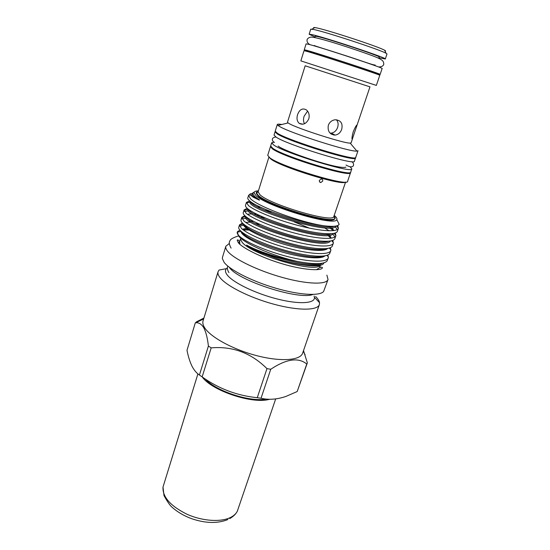 <?xml version="1.0" encoding="UTF-8"?>
<svg xmlns="http://www.w3.org/2000/svg" width="550" height="550" viewBox="0 0 550 550"><rect width="100%" height="100%" fill="white"/><g stroke="black" fill="none" stroke-linecap="round" stroke-linejoin="round"><path stroke-width="0.82" d="M320.451 265.258L319.605 267.712L316.353 269.713M315.611 296.471L316.023 296.89C318.086 299.014 319.254 300.946 319.529 302.679L319.371 304.597C317.556 310.654 297.99 310.819 273.536 304.129C249.109 297.495 225.459 285.429 219.643 277.118C218.137 275.021 217.621 273.212 218.082 271.686L219.086 270.043L226.407 268.654L227.404 267.843M319.371 304.597L302.631 353.169C300.376 360.463 280.699 361.941 256.616 355.63C232.554 349.381 209.612 336.648 204.298 327.174C202.923 324.782 202.517 322.664 203.074 320.822L218.082 271.686M314.091 296.017L314.421 297.254C315.466 303.504 299.42 304.638 277.282 299.001C255.186 293.439 232.588 282.377 227.081 274.794C225.197 272.236 224.971 270.194 226.407 268.654M312.998 294.436C299.001 300.403 237.696 280.596 229.364 267.403M326.872 275.131L328.041 279.469L323.599 291.5C319.694 296.223 299.454 295.096 275.777 288.193C252.113 281.332 229.921 270.057 224.153 262.405L222.365 258.603L222.496 257.249L225.844 246.262L229.343 243.437M328.041 279.469C326.459 284.859 306.941 284.329 282.308 277.441C257.689 270.6 233.667 258.899 227.583 251.212C226.016 249.267 225.438 247.624 225.844 246.262M266.097 399.053C249.872 402.263 216.04 391.112 205.281 379.026M303.511 350.604L307.347 362.856L297.192 391.538L306.756 364.038C298.403 357.156 286.399 358.896 270.751 369.263L266.963 368.644C251.178 352.956 232.588 346.032 211.186 347.875L208.402 346.053C207.501 337.954 205.913 331.794 203.651 327.566C201.3 323.895 198.577 322.321 195.491 322.843L196.391 321.887L203.926 318.051M270.751 369.263L261.03 398.248C268.647 400.063 276.925 399.472 285.863 396.454L297.192 391.538M261.03 398.248L257.262 397.691L266.963 368.644M211.186 347.875L202.146 376.901C218.694 388.719 237.064 395.649 257.262 397.691M202.146 376.901L199.423 375.018L208.402 346.053M195.305 322.864L186.993 350.316C188.21 356.455 189.839 361.673 191.888 365.963L192.163 366.513C194.239 370.391 196.659 373.23 199.423 375.018M307.347 362.856L306.756 364.038M320.148 265.341C315.446 273.419 251.357 254.602 242.151 242.275L240.515 239.312M240.075 230.319L237.779 231.351L237.236 232.224C236.988 233.186 237.607 234.417 239.092 235.902C244.894 241.766 266.276 251.157 287.994 256.671C309.664 262.212 326.899 262.625 328.309 257.833L327.058 261.002C323.909 264.357 314.077 264.516 297.571 261.477C278.527 258.225 256.321 250.711 246.593 245.053C247.968 246.489 254.671 250.119 260.095 252.464L279.971 259.71C302.005 266.399 321.826 267.822 323.785 263.189M297.571 261.477C273.879 256.341 245.039 243.87 238.927 236.438L237.236 232.224L241.175 231.392M328.309 257.833L327.903 254.994M339.034 224.077L339.144 224.283C338.174 226.373 333.121 226.868 323.964 225.768C300.809 222.482 258.204 206.704 250.559 198.777L248.566 195.484L250.154 193.992M323.964 225.768C300.548 223.252 257.689 208.292 249.858 201.053C248.249 199.732 247.562 198.688 247.796 197.917L248.607 195.278M249.728 200.942L246.428 202.366L248.462 205.576C254.547 210.767 276.327 219.78 298.224 225.493C320.107 231.234 337.253 232.368 338.422 228.271L337.714 225.534M335.204 226.731L337.288 229.549M338.422 228.271L337.363 231.371C335.899 235.407 318.704 234.272 296.89 228.525C275.158 222.826 253.571 213.833 247.534 208.574C245.946 207.219 245.279 206.126 245.52 205.301L246.428 202.366M247.259 208.333L244.117 209.873L246.097 213.214C252.106 218.577 273.783 227.686 295.646 233.351C317.467 239.037 334.641 239.992 335.878 235.716L335.287 233.014M332.805 233.915L334.881 236.954M335.878 235.716L334.792 238.817C332.942 242.901 315.569 241.808 293.961 236.108C272.353 230.443 251.144 221.43 245.224 216.054C243.65 214.644 242.997 213.51 243.258 212.651L244.117 209.873M244.833 215.689L241.821 217.339L243.753 220.818C249.707 226.359 271.301 235.558 293.081 241.161C314.896 246.812 332.042 247.569 333.341 243.127L332.819 240.377M333.327 243.176L332.221 246.242C329.966 250.36 312.476 249.315 291.046 243.657C269.61 238.026 248.758 229.013 242.928 223.492C241.374 222.049 240.735 220.873 241.01 219.959L241.821 217.339M242.433 223.018L239.484 224.971L241.416 228.381C247.301 234.087 268.806 243.389 290.531 248.937C312.304 254.54 329.464 255.104 330.818 250.498L330.357 247.706M330.818 250.498L329.643 253.633C327.009 257.771 309.437 256.802 288.145 251.164C266.929 245.582 246.366 236.541 240.639 230.897C239.106 229.412 238.48 228.195 238.769 227.232L239.532 224.764M332.613 230.065L329.883 227.941M252.608 203.796L254.176 203.913M324.548 227.837L329.065 230.787M330.014 237.194L327.807 235.407M272.14 212.046L264.454 210.21M244.523 211.509L248.394 210.918M249.796 210.918L250.91 210.966M294.14 221.863L309.299 228.106M265.272 217.999L259.779 216.858M242.083 218.845L247.129 218.041M259.971 224.428L255.722 223.651M239.683 226.153L243.588 225.191M334.256 215.49C336.449 217.216 337.288 218.563 336.779 219.532C336.057 226.958 266.619 206.546 255.915 195.587L254.018 192.637C254.169 191.558 255.64 190.96 258.431 190.85M259.126 200.056C254.918 197.787 252.581 196.006 252.127 194.728L252.532 193.524C250.553 193.518 249.728 193.909 250.071 194.7L253.22 197.196L259.126 200.056C260.666 200.475 257.606 198.722 257.153 198.33L254.595 196.371L252.532 193.414L254.134 192.032M275.296 131.594L275.034 131.856L277.2 133.897C288.908 141.653 357.239 162.601 355.506 158.001L355.444 157.637M275.034 131.856L274.038 135.087L276.176 137.177C287.822 145.09 356.091 165.956 354.42 161.198L355.506 158.001M273.955 142.196L271.645 142.801L273.742 145.021C285.23 153.299 353.348 173.993 351.814 168.85L350.295 167.001M271.645 142.801L270.648 146.004L272.724 148.28C284.151 156.709 352.213 177.327 350.735 172.026L351.814 168.85M373.876 72.758L380.126 74.415C383.096 74.669 319.227 53.694 306.776 50.346L304.26 49.768L310.289 52.099M380.126 74.415L382.112 68.544C385.186 68.502 321.221 47.396 308.653 44.33L306.103 43.849L304.26 49.768M385.041 51.095C385.866 51.129 385.743 50.854 384.656 50.27C379.156 46.853 326.748 29.659 316.154 27.802L314.793 27.569C313.569 27.404 313.301 27.548 313.995 28.009M378.929 57.736L385.296 58.994L387.001 53.976L386.038 53.254C380.277 49.761 324.472 31.467 313.349 29.432L310.716 29.191L309.141 34.251L315.026 36.974M385.296 58.994C388.541 58.486 324.486 37.18 311.747 34.574L309.141 34.251M373.794 73.019L373.986 72.435C376.365 72.607 323.249 55.158 312.579 52.278L310.393 51.769L310.207 52.36M379.775 75.302C382.724 75.597 318.952 54.67 306.529 51.281L304.019 50.689L300.85 60.878L376.351 85.408L379.775 75.302M357.053 125.235L356.929 124.939C355.96 125.785 354.709 128.143 353.162 132C351.931 136.909 351.656 139.274 352.337 139.095L369.978 86.852L305.161 65.787L287.492 122.183L288.104 122.932L277.977 125.448L277.289 124.513C277.482 124.032 279.015 124.025 281.875 124.479M352.557 138.586L351.113 142.856L350.185 143.103C344.74 143.653 297.914 128.721 289.355 123.688L288.104 122.932M277.289 124.513L275.213 131.203L277.386 133.238C289.107 140.958 357.486 161.934 355.74 157.369L358.002 150.734L356.895 151.092C350.384 152.219 289.926 132.976 279.496 126.431L277.977 125.448M350.529 172.294L350.543 172.666C352.007 178.001 283.924 157.389 272.504 148.926L270.428 146.637L270.662 146.341M350.543 172.666L347.607 181.308C348.906 187.069 280.995 166.664 269.748 157.781L267.726 155.347L270.428 146.637M345.366 182.077C342.437 186.058 281.146 167.214 270.978 159.129L269.087 157.293M345.599 182.064L333.754 216.748C331.987 222.998 269.72 204.518 259.896 194.693L258.143 191.778L268.902 157.149M334.228 215.566L335.005 218.171C333.252 224.764 268.242 205.487 258.101 195.222L256.252 192.583L258.404 190.933M335.191 217.827L335.094 218.116C335.727 225.692 268.531 206.147 258.005 195.518L256.3 192.191M319.413 180.297C319.165 181.562 319.626 182.304 320.781 182.538L322.657 181.163C322.919 179.905 322.465 179.163 321.303 178.936L319.413 180.297M297.584 114.599C296.484 118.408 297.021 121.323 299.207 123.358C303.132 125.311 306.329 123.798 308.811 118.814C309.705 115.012 308.88 112.021 306.329 109.863C302.479 107.848 299.564 109.422 297.584 114.599M328.316 125.311C327.456 131.251 329.718 134.516 335.094 135.087C338.25 134.619 340.457 132.688 341.715 129.284C342.973 123.379 340.821 120.203 335.252 119.762C331.925 120.196 329.615 122.038 328.316 125.311M378.744 58.286L379.17 57.028C381.783 56.561 328.446 38.823 317.522 36.547L315.253 36.259L314.937 37.269M293.391 140.339C305.009 145.028 323.51 151.044 335.672 154.083M334.434 218.859C332.874 225.521 268.235 206.394 258.143 196.144L256.307 193.469M304.514 123.736C303.325 121.674 303.194 119.157 304.123 116.194L307.594 111.127M336.407 119.756C338.154 121.784 338.566 124.314 337.631 127.339C336.407 130.721 334.269 132.653 331.21 133.134L330.062 133.121M239.883 243.506L239.587 241.711L240.384 239.078M256.266 192.342L258.314 191.221M331.176 134.042L334.056 135.08M249.081 230.058L243.251 229.9M238.123 242.426L239.566 242.461M197.911 373.883L162.999 487.073C162.422 496.891 170.363 505.924 186.828 514.168C202.338 521.187 221.066 522.404 230.801 517.33C233.894 515.728 236.067 513.693 237.311 511.225L275.688 398.915M202.249 376.97C211.764 390.796 253.117 404.491 269.644 399.259M335.906 226.05C333.018 235.847 248.689 210.176 249.899 202.153L250.099 201.245M328.577 226.229L329.436 226.882M330.639 227.899L333.053 230.663M333.156 233.551C329.196 243.458 245.472 217.676 247.699 209.529L247.844 208.828M326.604 233.798L327.319 234.389M328.391 235.352L330.632 238.253M330.406 241.017C325.366 251.02 242.296 225.115 245.52 216.858L245.616 216.391M256.623 215.277L260.253 215.827M327.649 248.456C324.156 252.409 303.346 250.161 281.476 243.492C259.572 236.871 242.681 227.844 243.375 224.139L243.416 223.933M245.747 222.399L250.745 222.124M324.892 255.867C320.994 259.847 300.066 257.613 278.438 250.944C256.781 244.324 240.336 235.249 241.244 231.447M243.127 229.811L247.892 229.281M322.135 263.244C318.312 266.984 299.887 265.451 279.971 259.71M334.242 226.263C322.362 231.667 251.199 208.911 250.36 201.451M331.939 227.762L333.829 230.574M331.423 233.75C319.241 239.271 249.899 217.133 248.256 209.151M257.517 206.855L260.851 207.322M329.574 235.18L331.286 238.164M328.481 241.251C315.7 246.709 248.572 225.259 246.173 216.837M247.411 214.259L251.921 213.833M254.238 213.964L256.939 214.252M325.531 248.717C312.18 254.1 247.225 233.324 244.117 224.503M249.157 221.066L253.392 221.272M322.575 256.149C308.688 261.442 245.864 241.326 242.089 232.148M242.406 229.247L246.517 228.298M319.612 263.553C308.069 267.582 262.914 255.558 246.593 245.053M319.605 267.712C321.626 267.018 322.554 267.087 322.396 267.919C321.289 271.129 302.692 270.077 281.683 263.622C260.528 257.414 241.134 247.081 238.267 242.598L237.201 240.233C237.566 239.47 238.356 239.965 239.587 241.711M314.421 297.254L319.529 302.679M303.263 351.34L305.099 354.723M336.779 219.532L339.144 224.283M254.018 192.637L252.532 193.414M351.801 161.666C355.094 163.659 354.207 169.895 346.019 165.014M278.135 146.046C283.381 150.975 339.089 170.184 345.909 167.118M375.189 65.01C373.594 65.443 359.288 59.922 343.86 55.089C328.109 49.933 314.662 46.014 314.263 45.485M378.544 66.963C381.528 66.949 383.274 66.041 383.776 64.233C383.618 61.174 383.295 59.909 373.237 56.011C354.798 49.232 322.946 38.761 312.538 37.18C308.639 36.602 306.666 39.621 307.058 40.239C306.879 41.91 307.828 43.388 309.918 44.66M384.656 50.27L386.038 53.254M350.185 143.103L356.895 151.092M333.754 216.748L335.005 218.171M299.207 123.358L302.926 124.211M335.094 135.087L331.21 133.134M320.781 182.538L319.488 181.679M258.101 192.163L256.252 192.583M314.793 27.569L311.919 29.171M275.887 136.998C271.054 137.466 271.707 141.199 274.519 142.422M250.071 194.7L248.566 195.484M203.644 318.966L195.491 322.843M250.36 195.126L252.127 194.728L252.553 193.689M336.456 225.94L338.449 228.202M250.291 201.396L249.899 202.153L246.4 202.936M334.077 233.372L335.94 235.482M248.043 208.986L247.699 209.529L244.062 210.327M331.691 240.749L333.438 242.708M245.788 216.528L241.759 217.676M329.326 248.077L330.942 249.879M243.512 224.008L239.484 224.971M326.968 255.358L328.446 257.001M252.691 192.871L252.636 193.359M228.938 272.621C227.322 269.94 226.951 267.768 227.824 266.097M231.103 248.126C229.192 244.674 228.779 242.303 229.859 241.024C230.189 238.769 235.311 236.947 238.48 235.916M227.872 519.558C217.532 523.71 205.356 523.387 191.352 518.595C183.824 515.742 177.471 512.016 172.294 507.416C170.314 505.945 167.558 502.019 164.017 495.632L162.999 487.073M229.79 518.581C232.843 516.732 234.967 514.882 236.177 513.033"/></g></svg>
